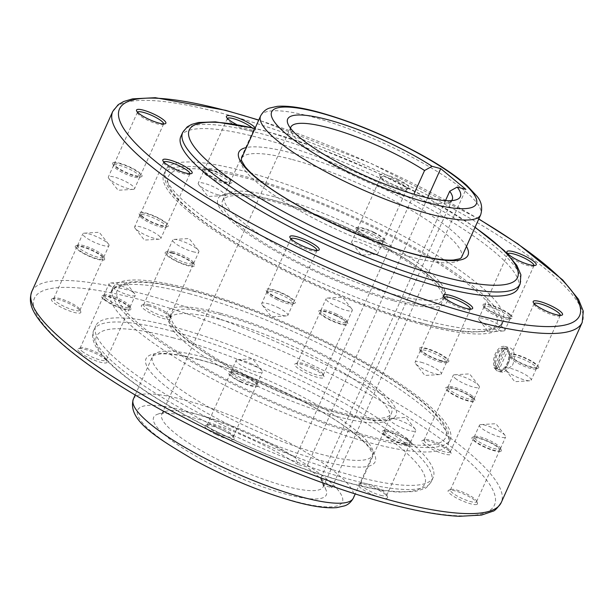 <?xml version="1.0" encoding="UTF-8"?>
<svg xmlns="http://www.w3.org/2000/svg" width="614" height="614" viewBox="0 0 614 614"><rect width="100%" height="100%" fill="white"/><g stroke="black" fill="none" stroke-linecap="round" stroke-linejoin="round"><path stroke-width="0.46" stroke-dasharray="3.07 2.3" d="M512.498 365.307C515.346 358.054 515.046 352.528 511.623 348.714L509.766 347.747L503.91 349.473L499.312 356.481L498.338 365.361L501.308 371.654L503.135 372.614L512.498 365.307M480.678 321.513A14.345 3.032 -155.8 0 1 479.204 320.063A14.345 3.032 -155.8 0 1 478.713 318.605A14.345 3.032 -155.8 0 1 488.752 319.963A14.345 3.032 -155.8 0 1 502.912 327.446A14.345 3.032 -155.8 0 1 504.877 330.363A14.345 3.032 -155.8 0 1 503.465 330.969A14.345 3.032 -155.8 0 1 492.344 328.022A14.345 3.032 -155.8 0 1 480.678 321.513M508.169 315.749A14.345 3.032 -155.8 0 1 510.134 318.666A14.345 3.032 -155.8 0 1 509.559 319.119A14.345 3.032 -155.8 0 1 498.691 316.763A14.345 3.032 -155.8 0 1 485.935 309.817A14.345 3.032 -155.8 0 1 484.016 307.645A14.345 3.032 -155.8 0 1 483.97 306.908A14.345 3.032 -155.8 0 1 494.009 308.266A14.345 3.032 -155.8 0 1 508.169 315.749M510.219 314.56A16.087 3.4 -155.8 0 1 511.777 318.336A16.087 3.4 -155.8 0 1 499.589 315.696A16.087 3.4 -155.8 0 1 485.283 307.906A16.087 3.4 -155.8 0 1 483.126 305.465A16.087 3.4 -155.8 0 1 492.796 305.626A16.087 3.4 -155.8 0 1 510.219 314.56M534.003 265.517A14.345 3.032 -155.8 0 1 533.957 265.67A14.345 3.032 -155.8 0 1 533.374 266.123A14.345 3.032 -155.8 0 1 522.506 263.767A14.345 3.032 -155.8 0 1 509.758 256.821A14.345 3.032 -155.8 0 1 507.832 254.649A14.345 3.032 -155.8 0 1 507.786 253.912A14.345 3.032 -155.8 0 1 507.87 253.774M508.868 314.199A14.345 3.032 -155.8 0 1 510.833 317.108A14.345 3.032 -155.8 0 1 500.794 315.749A14.345 3.032 -155.8 0 1 486.633 308.266A14.345 3.032 -155.8 0 1 484.669 305.35A14.345 3.032 -155.8 0 1 494.707 306.716A14.345 3.032 -155.8 0 1 508.868 314.199M505.268 368.116A14.345 3.032 -155.8 0 1 520.165 371.923A14.345 3.032 -155.8 0 1 531.171 380.181A14.345 3.032 -155.8 0 1 530.903 380.488A14.345 3.032 -155.8 0 1 529.752 380.787A14.345 3.032 -155.8 0 1 516.842 377.073A14.345 3.032 -155.8 0 1 505.491 369.889A14.345 3.032 -155.8 0 1 505.007 368.423A14.345 3.032 -155.8 0 1 505.268 368.116M536.16 368.791A14.345 3.032 -155.8 0 1 535.845 368.945A14.345 3.032 -155.8 0 1 522.1 365.376A14.345 3.032 -155.8 0 1 510.303 357.463A14.345 3.032 -155.8 0 1 510.257 356.726A14.345 3.032 -155.8 0 1 510.526 356.419A14.345 3.032 -155.8 0 1 525.423 360.226A14.345 3.032 -155.8 0 1 536.429 368.484A14.345 3.032 -155.8 0 1 536.16 368.791M538.409 367.993A16.087 3.4 -155.8 0 1 538.064 368.162A16.087 3.4 -155.8 0 1 522.644 364.156A16.087 3.4 -155.8 0 1 509.413 355.291A16.087 3.4 -155.8 0 1 509.666 354.117A16.087 3.4 -155.8 0 1 527.296 358.822A16.087 3.4 -155.8 0 1 538.409 367.993M560.29 315.343A14.345 3.032 -155.8 0 1 560.244 315.489A14.345 3.032 -155.8 0 1 559.976 315.796A14.345 3.032 -155.8 0 1 559.661 315.949A14.345 3.032 -155.8 0 1 545.915 312.38A14.345 3.032 -155.8 0 1 534.119 304.467A14.345 3.032 -155.8 0 1 534.08 303.73A14.345 3.032 -155.8 0 1 534.157 303.6M536.859 367.241A14.345 3.032 -155.8 0 1 521.961 363.434A14.345 3.032 -155.8 0 1 510.955 355.176A14.345 3.032 -155.8 0 1 511.224 354.869A14.345 3.032 -155.8 0 1 526.121 358.668A14.345 3.032 -155.8 0 1 537.12 366.934A14.345 3.032 -155.8 0 1 536.859 367.241M421.189 362.275A14.345 3.032 -155.8 0 1 435.08 368.17A14.345 3.032 -155.8 0 1 441.282 373.941A14.345 3.032 -155.8 0 1 439.862 374.548A14.345 3.032 -155.8 0 1 435.203 373.842A14.345 3.032 -155.8 0 1 415.601 363.642A14.345 3.032 -155.8 0 1 415.118 362.183A14.345 3.032 -155.8 0 1 421.189 362.275M440.461 362.145A14.345 3.032 -155.8 0 1 420.413 351.223A14.345 3.032 -155.8 0 1 420.375 350.487A14.345 3.032 -155.8 0 1 426.446 350.579A14.345 3.032 -155.8 0 1 440.338 356.473A14.345 3.032 -155.8 0 1 446.539 362.245A14.345 3.032 -155.8 0 1 445.956 362.697A14.345 3.032 -155.8 0 1 440.461 362.145M442.011 361.293A16.087 3.4 -155.8 0 1 419.531 349.044A16.087 3.4 -155.8 0 1 426.293 348.33A16.087 3.4 -155.8 0 1 443.193 355.729A16.087 3.4 -155.8 0 1 448.174 361.915A16.087 3.4 -155.8 0 1 442.011 361.293M470.401 309.095A14.345 3.032 -155.8 0 1 470.355 309.249A14.345 3.032 -155.8 0 1 469.771 309.702A14.345 3.032 -155.8 0 1 464.276 309.149A14.345 3.032 -155.8 0 1 444.229 298.227A14.345 3.032 -155.8 0 1 444.191 297.491A14.345 3.032 -155.8 0 1 444.267 297.353M441.159 360.595A14.345 3.032 -155.8 0 1 427.267 354.7A14.345 3.032 -155.8 0 1 421.066 348.929A14.345 3.032 -155.8 0 1 427.144 349.028A14.345 3.032 -155.8 0 1 441.036 354.923A14.345 3.032 -155.8 0 1 447.238 360.687A14.345 3.032 -155.8 0 1 441.159 360.595M277.697 307.414A14.345 3.032 -155.8 0 1 287.866 315.289A14.345 3.032 -155.8 0 1 286.454 315.895A14.345 3.032 -155.8 0 1 271.879 311.398A14.345 3.032 -155.8 0 1 262.193 304.989A14.345 3.032 -155.8 0 1 261.702 303.523A14.345 3.032 -155.8 0 1 277.697 307.414M277.137 299.701A14.345 3.032 -155.8 0 1 267.006 292.571A14.345 3.032 -155.8 0 1 266.96 291.827A14.345 3.032 -155.8 0 1 282.947 295.718A14.345 3.032 -155.8 0 1 293.124 303.592A14.345 3.032 -155.8 0 1 292.548 304.045A14.345 3.032 -155.8 0 1 277.137 299.701M277.482 298.389A16.087 3.4 -155.8 0 1 266.115 290.391A16.087 3.4 -155.8 0 1 283.998 293.922A16.087 3.4 -155.8 0 1 294.766 303.262A16.087 3.4 -155.8 0 1 277.482 298.389M316.993 250.443A14.345 3.032 -155.8 0 1 316.947 250.596A14.345 3.032 -155.8 0 1 316.363 251.049A14.345 3.032 -155.8 0 1 300.952 246.705A14.345 3.032 -155.8 0 1 290.821 239.575A14.345 3.032 -155.8 0 1 290.775 238.831A14.345 3.032 -155.8 0 1 290.859 238.7M277.835 298.151A14.345 3.032 -155.8 0 1 267.658 290.276A14.345 3.032 -155.8 0 1 283.645 294.167A14.345 3.032 -155.8 0 1 293.822 302.034A14.345 3.032 -155.8 0 1 277.835 298.151M158.834 235.669A14.345 3.032 -155.8 0 1 160.807 238.585A14.345 3.032 -155.8 0 1 159.387 239.191A14.345 3.032 -155.8 0 1 148.273 236.244A14.345 3.032 -155.8 0 1 136.607 229.736A14.345 3.032 -155.8 0 1 135.126 228.285A14.345 3.032 -155.8 0 1 134.635 226.819A14.345 3.032 -155.8 0 1 144.674 228.185A14.345 3.032 -155.8 0 1 158.834 235.669M141.857 218.039A14.345 3.032 -155.8 0 1 139.938 215.867A14.345 3.032 -155.8 0 1 139.892 215.123A14.345 3.032 -155.8 0 1 149.931 216.489A14.345 3.032 -155.8 0 1 164.091 223.972A14.345 3.032 -155.8 0 1 166.056 226.888A14.345 3.032 -155.8 0 1 165.481 227.341A14.345 3.032 -155.8 0 1 154.613 224.985A14.345 3.032 -155.8 0 1 141.857 218.039M141.212 216.128A16.087 3.4 -155.8 0 1 139.048 213.687A16.087 3.4 -155.8 0 1 148.718 213.849A16.087 3.4 -155.8 0 1 166.141 222.782A16.087 3.4 -155.8 0 1 167.699 226.558A16.087 3.4 -155.8 0 1 155.511 223.918A16.087 3.4 -155.8 0 1 141.212 216.128M189.926 173.739A14.345 3.032 -155.8 0 1 189.88 173.892A14.345 3.032 -155.8 0 1 189.296 174.345A14.345 3.032 -155.8 0 1 178.428 171.989A14.345 3.032 -155.8 0 1 165.68 165.043A14.345 3.032 -155.8 0 1 163.754 162.871A14.345 3.032 -155.8 0 1 163.715 162.127A14.345 3.032 -155.8 0 1 163.792 161.996M142.555 216.489A14.345 3.032 -155.8 0 1 140.591 213.572A14.345 3.032 -155.8 0 1 150.63 214.938A14.345 3.032 -155.8 0 1 164.79 222.422A14.345 3.032 -155.8 0 1 166.755 225.33A14.345 3.032 -155.8 0 1 156.723 223.972A14.345 3.032 -155.8 0 1 142.555 216.489M134.251 189.066A14.345 3.032 -155.8 0 1 133.092 189.365A14.345 3.032 -155.8 0 1 120.19 185.643A14.345 3.032 -155.8 0 1 108.839 178.467A14.345 3.032 -155.8 0 1 108.348 177.001A14.345 3.032 -155.8 0 1 108.617 176.694A14.345 3.032 -155.8 0 1 123.514 180.493A14.345 3.032 -155.8 0 1 134.512 188.759A14.345 3.032 -155.8 0 1 134.251 189.066M113.874 164.997A14.345 3.032 -155.8 0 1 128.771 168.796A14.345 3.032 -155.8 0 1 139.769 177.062A14.345 3.032 -155.8 0 1 139.508 177.369A14.345 3.032 -155.8 0 1 139.194 177.523A14.345 3.032 -155.8 0 1 125.448 173.946A14.345 3.032 -155.8 0 1 113.644 166.041A14.345 3.032 -155.8 0 1 113.605 165.304A14.345 3.032 -155.8 0 1 113.874 164.997M113.014 162.695A16.087 3.4 -155.8 0 1 130.644 167.399A16.087 3.4 -155.8 0 1 141.757 176.563A16.087 3.4 -155.8 0 1 141.404 176.74A16.087 3.4 -155.8 0 1 125.993 172.734A16.087 3.4 -155.8 0 1 112.761 163.861A16.087 3.4 -155.8 0 1 113.014 162.695M163.631 123.921A14.345 3.032 -155.8 0 1 163.585 124.066A14.345 3.032 -155.8 0 1 163.324 124.373A14.345 3.032 -155.8 0 1 163.009 124.527A14.345 3.032 -155.8 0 1 149.263 120.95A14.345 3.032 -155.8 0 1 137.467 113.045A14.345 3.032 -155.8 0 1 137.421 112.308A14.345 3.032 -155.8 0 1 137.505 112.17M114.572 163.447A14.345 3.032 -155.8 0 1 129.462 167.246A14.345 3.032 -155.8 0 1 140.468 175.512A14.345 3.032 -155.8 0 1 140.199 175.819A14.345 3.032 -155.8 0 1 125.31 172.012A14.345 3.032 -155.8 0 1 114.304 163.754A14.345 3.032 -155.8 0 1 114.572 163.447M218.331 194.907A14.345 3.032 -155.8 0 1 198.729 184.707A14.345 3.032 -155.8 0 1 198.238 183.241A14.345 3.032 -155.8 0 1 204.316 183.34A14.345 3.032 -155.8 0 1 218.208 189.235A14.345 3.032 -155.8 0 1 224.402 195.006A14.345 3.032 -155.8 0 1 222.982 195.613A14.345 3.032 -155.8 0 1 218.331 194.907M209.574 171.644A14.345 3.032 -155.8 0 1 223.465 177.538A14.345 3.032 -155.8 0 1 229.659 183.31A14.345 3.032 -155.8 0 1 229.083 183.763A14.345 3.032 -155.8 0 1 223.588 183.21A14.345 3.032 -155.8 0 1 203.533 172.288A14.345 3.032 -155.8 0 1 203.495 171.544A14.345 3.032 -155.8 0 1 209.574 171.644M209.42 169.395A16.087 3.4 -155.8 0 1 226.32 176.794A16.087 3.4 -155.8 0 1 231.294 182.98A16.087 3.4 -155.8 0 1 225.131 182.358A16.087 3.4 -155.8 0 1 202.651 170.109A16.087 3.4 -155.8 0 1 209.42 169.395M251.725 127.574A14.345 3.032 -155.8 0 1 253.475 130.314A14.345 3.032 -155.8 0 1 252.899 130.767A14.345 3.032 -155.8 0 1 247.404 130.214A14.345 3.032 -155.8 0 1 227.357 119.293A14.345 3.032 -155.8 0 1 227.31 118.548A14.345 3.032 -155.8 0 1 227.395 118.418M210.264 170.093A14.345 3.032 -155.8 0 1 224.164 175.988A14.345 3.032 -155.8 0 1 230.357 181.752A14.345 3.032 -155.8 0 1 224.279 181.66A14.345 3.032 -155.8 0 1 210.387 175.765A14.345 3.032 -155.8 0 1 204.193 169.994A14.345 3.032 -155.8 0 1 210.264 170.093M255.247 127.865A16.087 3.4 -155.8 0 1 255.117 129.984A16.087 3.4 -155.8 0 1 248.954 129.362A16.087 3.4 -155.8 0 1 236.49 124.442M361.823 249.768A14.345 3.032 -155.8 0 1 352.137 243.359A14.345 3.032 -155.8 0 1 351.645 241.901A14.345 3.032 -155.8 0 1 367.64 245.784A14.345 3.032 -155.8 0 1 377.817 253.659A14.345 3.032 -155.8 0 1 376.397 254.265A14.345 3.032 -155.8 0 1 361.823 249.768M372.898 234.087A14.345 3.032 -155.8 0 1 383.067 241.962A14.345 3.032 -155.8 0 1 382.491 242.415A14.345 3.032 -155.8 0 1 367.08 238.071A14.345 3.032 -155.8 0 1 356.949 230.941A14.345 3.032 -155.8 0 1 356.903 230.204A14.345 3.032 -155.8 0 1 372.898 234.087M373.941 232.292A16.087 3.4 -155.8 0 1 384.709 241.632A16.087 3.4 -155.8 0 1 367.425 236.758A16.087 3.4 -155.8 0 1 356.059 228.761A16.087 3.4 -155.8 0 1 373.941 232.292M396.713 181.092A14.345 3.032 -155.8 0 1 406.89 188.966A14.345 3.032 -155.8 0 1 406.307 189.419A14.345 3.032 -155.8 0 1 390.895 185.075A14.345 3.032 -155.8 0 1 380.764 177.945A14.345 3.032 -155.8 0 1 380.726 177.208A14.345 3.032 -155.8 0 1 396.713 181.092M373.588 232.537A14.345 3.032 -155.8 0 1 383.765 240.404A14.345 3.032 -155.8 0 1 367.778 236.52A14.345 3.032 -155.8 0 1 357.601 228.646A14.345 3.032 -155.8 0 1 373.588 232.537M397.765 179.296A16.087 3.4 -155.8 0 1 408.525 188.636A16.087 3.4 -155.8 0 1 391.241 183.763A16.087 3.4 -155.8 0 1 379.882 175.765A16.087 3.4 -155.8 0 1 397.765 179.296M455.166 378.293A14.345 3.032 24.2 0 0 469.326 385.776A14.345 3.032 24.2 0 0 479.365 387.142A14.345 3.032 24.2 0 0 478.874 385.676A14.345 3.032 24.2 0 0 477.393 384.226A14.345 3.032 24.2 0 0 465.727 377.717A14.345 3.032 24.2 0 0 454.613 374.778A14.345 3.032 24.2 0 0 453.193 375.384A14.345 3.032 24.2 0 0 455.166 378.293M472.143 395.923A14.345 3.032 24.2 0 0 459.387 388.977A14.345 3.032 24.2 0 0 448.519 386.62A14.345 3.032 24.2 0 0 447.944 387.081A14.345 3.032 24.2 0 0 449.909 389.99A14.345 3.032 24.2 0 0 464.069 397.473A14.345 3.032 24.2 0 0 474.108 398.839A14.345 3.032 24.2 0 0 474.062 398.102A14.345 3.032 24.2 0 0 472.143 395.923M472.788 397.834A16.087 3.4 24.2 0 0 458.489 390.043A16.087 3.4 24.2 0 0 446.301 387.403A16.087 3.4 24.2 0 0 447.859 391.187A16.087 3.4 24.2 0 0 465.282 400.113A16.087 3.4 24.2 0 0 474.952 400.274A16.087 3.4 24.2 0 0 472.788 397.834M448.32 448.918A14.345 3.032 24.2 0 0 435.572 441.973A14.345 3.032 24.2 0 0 424.704 439.616A14.345 3.032 24.2 0 0 424.12 440.077A14.345 3.032 24.2 0 0 426.085 442.986A14.345 3.032 24.2 0 0 440.253 450.469A14.345 3.032 24.2 0 0 450.285 451.835A14.345 3.032 24.2 0 0 450.246 451.098A14.345 3.032 24.2 0 0 448.32 448.918M471.445 397.473A14.345 3.032 24.2 0 0 457.276 389.997A14.345 3.032 24.2 0 0 447.245 388.631A14.345 3.032 24.2 0 0 449.21 391.548A14.345 3.032 24.2 0 0 463.37 399.023A14.345 3.032 24.2 0 0 473.409 400.389A14.345 3.032 24.2 0 0 471.445 397.473M448.972 450.829A16.087 3.4 24.2 0 0 434.674 443.039A16.087 3.4 24.2 0 0 422.486 440.399A16.087 3.4 24.2 0 0 424.044 444.183A16.087 3.4 24.2 0 0 441.458 453.109A16.087 3.4 24.2 0 0 451.129 453.27A16.087 3.4 24.2 0 0 448.972 450.829M479.749 424.903A14.345 3.032 24.2 0 0 479.488 425.203A14.345 3.032 24.2 0 0 490.486 433.469A14.345 3.032 24.2 0 0 505.383 437.268A14.345 3.032 24.2 0 0 505.652 436.961A14.345 3.032 24.2 0 0 505.161 435.503A14.345 3.032 24.2 0 0 493.809 428.319A14.345 3.032 24.2 0 0 480.908 424.596A14.345 3.032 24.2 0 0 479.749 424.903M500.126 448.964A14.345 3.032 24.2 0 0 500.395 448.657A14.345 3.032 24.2 0 0 500.349 447.921A14.345 3.032 24.2 0 0 488.552 440.015A14.345 3.032 24.2 0 0 474.806 436.439A14.345 3.032 24.2 0 0 474.492 436.6A14.345 3.032 24.2 0 0 474.231 436.899A14.345 3.032 24.2 0 0 485.229 445.165A14.345 3.032 24.2 0 0 500.126 448.964M500.986 451.267A16.087 3.4 24.2 0 0 501.239 450.1A16.087 3.4 24.2 0 0 488.007 441.228A16.087 3.4 24.2 0 0 472.596 437.222A16.087 3.4 24.2 0 0 472.243 437.398A16.087 3.4 24.2 0 0 483.356 446.57A16.087 3.4 24.2 0 0 500.986 451.267M476.31 501.96A14.345 3.032 24.2 0 0 476.579 501.653A14.345 3.032 24.2 0 0 476.533 500.917A14.345 3.032 24.2 0 0 464.737 493.011A14.345 3.032 24.2 0 0 450.991 489.435A14.345 3.032 24.2 0 0 450.676 489.588A14.345 3.032 24.2 0 0 450.415 489.895A14.345 3.032 24.2 0 0 461.413 498.161A14.345 3.032 24.2 0 0 476.31 501.96M499.428 450.515A14.345 3.032 24.2 0 0 499.696 450.216A14.345 3.032 24.2 0 0 488.69 441.95A14.345 3.032 24.2 0 0 473.801 438.15A14.345 3.032 24.2 0 0 473.532 438.457A14.345 3.032 24.2 0 0 484.538 446.716A14.345 3.032 24.2 0 0 499.428 450.515M477.17 504.263A16.087 3.4 24.2 0 0 477.423 503.096A16.087 3.4 24.2 0 0 464.192 494.224A16.087 3.4 24.2 0 0 448.773 490.218A16.087 3.4 24.2 0 0 448.427 490.394A16.087 3.4 24.2 0 0 459.541 499.566A16.087 3.4 24.2 0 0 477.17 504.263M395.669 419.063A14.345 3.032 24.2 0 0 391.018 418.357A14.345 3.032 24.2 0 0 389.598 418.963A14.345 3.032 24.2 0 0 395.792 424.727A14.345 3.032 24.2 0 0 409.684 430.621A14.345 3.032 24.2 0 0 415.762 430.721A14.345 3.032 24.2 0 0 415.271 429.255A14.345 3.032 24.2 0 0 395.669 419.063M404.426 442.318A14.345 3.032 24.2 0 0 410.505 442.418A14.345 3.032 24.2 0 0 410.467 441.681A14.345 3.032 24.2 0 0 390.412 430.759A14.345 3.032 24.2 0 0 384.917 430.199A14.345 3.032 24.2 0 0 384.341 430.66A14.345 3.032 24.2 0 0 390.535 436.424A14.345 3.032 24.2 0 0 404.426 442.318M404.58 444.574A16.087 3.4 24.2 0 0 411.349 443.853A16.087 3.4 24.2 0 0 388.869 431.604A16.087 3.4 24.2 0 0 382.706 430.982A16.087 3.4 24.2 0 0 387.68 437.176A16.087 3.4 24.2 0 0 404.58 444.574M380.611 495.314A14.345 3.032 24.2 0 0 386.69 495.414A14.345 3.032 24.2 0 0 386.643 494.677A14.345 3.032 24.2 0 0 366.596 483.755A14.345 3.032 24.2 0 0 361.101 483.195A14.345 3.032 24.2 0 0 360.525 483.655A14.345 3.032 24.2 0 0 366.719 489.419A14.345 3.032 24.2 0 0 380.611 495.314M403.736 443.868A14.345 3.032 24.2 0 0 409.807 443.968A14.345 3.032 24.2 0 0 403.613 438.204A14.345 3.032 24.2 0 0 389.721 432.31A14.345 3.032 24.2 0 0 383.643 432.21A14.345 3.032 24.2 0 0 389.836 437.982A14.345 3.032 24.2 0 0 403.736 443.868M380.764 497.57A16.087 3.4 24.2 0 0 387.534 496.849A16.087 3.4 24.2 0 0 365.046 484.599A16.087 3.4 24.2 0 0 358.883 483.978A16.087 3.4 24.2 0 0 363.864 490.172A16.087 3.4 24.2 0 0 380.764 497.57M252.177 364.194A14.345 3.032 24.2 0 0 237.603 359.697A14.345 3.032 24.2 0 0 236.183 360.311A14.345 3.032 24.2 0 0 246.36 368.177A14.345 3.032 24.2 0 0 262.355 372.069A14.345 3.032 24.2 0 0 261.863 370.603A14.345 3.032 24.2 0 0 252.177 364.194M241.102 379.874A14.345 3.032 24.2 0 0 257.097 383.765A14.345 3.032 24.2 0 0 257.051 383.029A14.345 3.032 24.2 0 0 246.92 375.891A14.345 3.032 24.2 0 0 231.509 371.547A14.345 3.032 24.2 0 0 230.933 372.007A14.345 3.032 24.2 0 0 241.102 379.874M240.059 381.67A16.087 3.4 24.2 0 0 257.941 385.201A16.087 3.4 24.2 0 0 246.575 377.203A16.087 3.4 24.2 0 0 229.291 372.33A16.087 3.4 24.2 0 0 240.059 381.67M217.287 432.87A14.345 3.032 24.2 0 0 233.274 436.761A14.345 3.032 24.2 0 0 233.236 436.024A14.345 3.032 24.2 0 0 223.105 428.887A14.345 3.032 24.2 0 0 207.693 424.543A14.345 3.032 24.2 0 0 207.11 425.003A14.345 3.032 24.2 0 0 217.287 432.87M240.412 381.424A14.345 3.032 24.2 0 0 256.399 385.316A14.345 3.032 24.2 0 0 246.222 377.441A14.345 3.032 24.2 0 0 230.235 373.558A14.345 3.032 24.2 0 0 240.412 381.424M216.235 434.666A16.087 3.4 24.2 0 0 234.118 438.196A16.087 3.4 24.2 0 0 222.759 430.199A16.087 3.4 24.2 0 0 205.475 425.325A16.087 3.4 24.2 0 0 216.235 434.666M133.322 292.448A14.345 3.032 24.2 0 0 121.656 285.94A14.345 3.032 24.2 0 0 110.535 282.993A14.345 3.032 24.2 0 0 109.123 283.607A14.345 3.032 24.2 0 0 111.088 286.515A14.345 3.032 24.2 0 0 125.248 293.999A14.345 3.032 24.2 0 0 135.287 295.365A14.345 3.032 24.2 0 0 134.796 293.899A14.345 3.032 24.2 0 0 133.322 292.448M105.831 298.212A14.345 3.032 24.2 0 0 119.991 305.695A14.345 3.032 24.2 0 0 130.03 307.061A14.345 3.032 24.2 0 0 129.984 306.325A14.345 3.032 24.2 0 0 128.065 304.145A14.345 3.032 24.2 0 0 115.309 297.199A14.345 3.032 24.2 0 0 104.441 294.843A14.345 3.032 24.2 0 0 103.866 295.303A14.345 3.032 24.2 0 0 105.831 298.212M103.781 299.409A16.087 3.4 24.2 0 0 121.204 308.335A16.087 3.4 24.2 0 0 130.874 308.497A16.087 3.4 24.2 0 0 128.717 306.056A16.087 3.4 24.2 0 0 114.411 298.266A16.087 3.4 24.2 0 0 102.223 295.626A16.087 3.4 24.2 0 0 103.781 299.409M82.015 351.208A14.345 3.032 24.2 0 0 96.175 358.691A14.345 3.032 24.2 0 0 106.214 360.057A14.345 3.032 24.2 0 0 106.168 359.32A14.345 3.032 24.2 0 0 104.242 357.141A14.345 3.032 24.2 0 0 91.494 350.195A14.345 3.032 24.2 0 0 80.626 347.839A14.345 3.032 24.2 0 0 80.043 348.299A14.345 3.032 24.2 0 0 82.015 351.208M105.132 299.77A14.345 3.032 24.2 0 0 119.293 307.246A14.345 3.032 24.2 0 0 129.331 308.612A14.345 3.032 24.2 0 0 127.367 305.695A14.345 3.032 24.2 0 0 113.206 298.22A14.345 3.032 24.2 0 0 103.167 296.854A14.345 3.032 24.2 0 0 105.132 299.77M79.966 352.405A16.087 3.4 24.2 0 0 97.388 361.331A16.087 3.4 24.2 0 0 107.059 361.493A16.087 3.4 24.2 0 0 104.894 359.052A16.087 3.4 24.2 0 0 90.596 351.262A16.087 3.4 24.2 0 0 78.408 348.622A16.087 3.4 24.2 0 0 79.966 352.405M108.732 245.846A14.345 3.032 24.2 0 0 108.993 245.539A14.345 3.032 24.2 0 0 108.509 244.073A14.345 3.032 24.2 0 0 97.158 236.897A14.345 3.032 24.2 0 0 84.248 233.174A14.345 3.032 24.2 0 0 83.097 233.473A14.345 3.032 24.2 0 0 82.829 233.781A14.345 3.032 24.2 0 0 93.835 242.046A14.345 3.032 24.2 0 0 108.732 245.846M77.84 245.17A14.345 3.032 24.2 0 0 77.571 245.477A14.345 3.032 24.2 0 0 88.577 253.743A14.345 3.032 24.2 0 0 103.474 257.542A14.345 3.032 24.2 0 0 103.743 257.235A14.345 3.032 24.2 0 0 103.697 256.498A14.345 3.032 24.2 0 0 91.9 248.593A14.345 3.032 24.2 0 0 78.155 245.017A14.345 3.032 24.2 0 0 77.84 245.17M75.591 245.976A16.087 3.4 24.2 0 0 86.697 255.14A16.087 3.4 24.2 0 0 104.334 259.845A16.087 3.4 24.2 0 0 104.587 258.678A16.087 3.4 24.2 0 0 91.356 249.806A16.087 3.4 24.2 0 0 75.936 245.8A16.087 3.4 24.2 0 0 75.591 245.976M54.024 298.166A14.345 3.032 24.2 0 0 53.756 298.473A14.345 3.032 24.2 0 0 64.762 306.739A14.345 3.032 24.2 0 0 79.659 310.538A14.345 3.032 24.2 0 0 79.92 310.231A14.345 3.032 24.2 0 0 79.881 309.494A14.345 3.032 24.2 0 0 68.085 301.589A14.345 3.032 24.2 0 0 54.339 298.013A14.345 3.032 24.2 0 0 54.024 298.166M77.141 246.728A14.345 3.032 24.2 0 0 76.88 247.028A14.345 3.032 24.2 0 0 87.879 255.294A14.345 3.032 24.2 0 0 102.776 259.093A14.345 3.032 24.2 0 0 103.045 258.786A14.345 3.032 24.2 0 0 92.039 250.527A14.345 3.032 24.2 0 0 77.141 246.728M51.768 298.972A16.087 3.4 24.2 0 0 62.881 308.136A16.087 3.4 24.2 0 0 80.511 312.841A16.087 3.4 24.2 0 0 80.764 311.674A16.087 3.4 24.2 0 0 67.532 302.802A16.087 3.4 24.2 0 0 52.121 298.795A16.087 3.4 24.2 0 0 51.768 298.972M192.811 251.686A14.345 3.032 24.2 0 0 198.882 251.786A14.345 3.032 24.2 0 0 198.399 250.32A14.345 3.032 24.2 0 0 178.797 240.12A14.345 3.032 24.2 0 0 174.138 239.414A14.345 3.032 24.2 0 0 172.718 240.028A14.345 3.032 24.2 0 0 178.92 245.792A14.345 3.032 24.2 0 0 192.811 251.686M173.539 251.817A14.345 3.032 24.2 0 0 168.044 251.264A14.345 3.032 24.2 0 0 167.461 251.725A14.345 3.032 24.2 0 0 173.662 257.489A14.345 3.032 24.2 0 0 187.554 263.383A14.345 3.032 24.2 0 0 193.625 263.483A14.345 3.032 24.2 0 0 193.587 262.746A14.345 3.032 24.2 0 0 173.539 251.817M171.989 252.669A16.087 3.4 24.2 0 0 165.826 252.047A16.087 3.4 24.2 0 0 170.807 258.233A16.087 3.4 24.2 0 0 187.707 265.639A16.087 3.4 24.2 0 0 194.469 264.918A16.087 3.4 24.2 0 0 171.989 252.669M149.724 304.813A14.345 3.032 24.2 0 0 144.229 304.26A14.345 3.032 24.2 0 0 143.645 304.721A14.345 3.032 24.2 0 0 149.839 310.484A14.345 3.032 24.2 0 0 163.738 316.379A14.345 3.032 24.2 0 0 169.809 316.479A14.345 3.032 24.2 0 0 169.771 315.742A14.345 3.032 24.2 0 0 149.724 304.813M172.841 253.375A14.345 3.032 24.2 0 0 166.762 253.275A14.345 3.032 24.2 0 0 172.964 259.039A14.345 3.032 24.2 0 0 186.856 264.933A14.345 3.032 24.2 0 0 192.926 265.033A14.345 3.032 24.2 0 0 186.733 259.262A14.345 3.032 24.2 0 0 172.841 253.375M148.174 305.665A16.087 3.4 24.2 0 0 142.011 305.043A16.087 3.4 24.2 0 0 146.992 311.229A16.087 3.4 24.2 0 0 163.892 318.635A16.087 3.4 24.2 0 0 170.654 317.914A16.087 3.4 24.2 0 0 148.174 305.665M336.303 306.547A14.345 3.032 24.2 0 0 352.298 310.438A14.345 3.032 24.2 0 0 351.807 308.972A14.345 3.032 24.2 0 0 342.121 302.564A14.345 3.032 24.2 0 0 327.546 298.066A14.345 3.032 24.2 0 0 326.134 298.68A14.345 3.032 24.2 0 0 336.303 306.547M336.863 314.261A14.345 3.032 24.2 0 0 321.452 309.916A14.345 3.032 24.2 0 0 320.876 310.377A14.345 3.032 24.2 0 0 331.053 318.244A14.345 3.032 24.2 0 0 347.04 322.135A14.345 3.032 24.2 0 0 346.994 321.398A14.345 3.032 24.2 0 0 336.863 314.261M336.518 315.573A16.087 3.4 24.2 0 0 319.234 310.699A16.087 3.4 24.2 0 0 330.002 320.04A16.087 3.4 24.2 0 0 347.885 323.57A16.087 3.4 24.2 0 0 336.518 315.573M313.048 367.256A14.345 3.032 24.2 0 0 297.637 362.912A14.345 3.032 24.2 0 0 297.053 363.373A14.345 3.032 24.2 0 0 307.23 371.24A14.345 3.032 24.2 0 0 323.217 375.131A14.345 3.032 24.2 0 0 323.179 374.394A14.345 3.032 24.2 0 0 313.048 367.256M336.165 315.819A14.345 3.032 24.2 0 0 320.178 311.927A14.345 3.032 24.2 0 0 330.355 319.794A14.345 3.032 24.2 0 0 346.342 323.685A14.345 3.032 24.2 0 0 336.165 315.819M312.703 368.569A16.087 3.4 24.2 0 0 295.418 363.695A16.087 3.4 24.2 0 0 306.179 373.036A16.087 3.4 24.2 0 0 324.069 376.566A16.087 3.4 24.2 0 0 312.703 368.569M203.671 357.141A120.628 25.504 -155.8 0 1 320.516 406.706A120.628 25.504 -155.8 0 1 372.629 455.22A120.628 25.504 -155.8 0 1 321.536 454.391A120.628 25.504 -155.8 0 1 169.103 380.826A120.628 25.504 -155.8 0 1 152.579 356.32A120.628 25.504 -155.8 0 1 203.671 357.141M407.834 439.854A184.96 39.104 24.2 0 0 225.2 343.387A184.96 39.104 24.2 0 0 95.761 325.796A184.96 39.104 24.2 0 0 121.104 363.373A184.96 39.104 24.2 0 0 303.738 459.848A184.96 39.104 24.2 0 0 433.177 477.439A184.96 39.104 24.2 0 0 407.834 439.854M292.464 159.571A120.628 25.504 -155.8 0 1 409.315 209.128A120.628 25.504 -155.8 0 1 461.421 257.642A120.628 25.504 -155.8 0 1 410.329 256.821A120.628 25.504 -155.8 0 1 257.895 183.256A120.628 25.504 -155.8 0 1 241.371 158.75A120.628 25.504 -155.8 0 1 292.464 159.571M180.823 136.523A184.96 39.104 -155.8 0 1 310.262 154.122A184.96 39.104 -155.8 0 1 492.896 250.589A184.96 39.104 -155.8 0 1 518.239 288.166M445.488 200.64L320.638 478.452A88.462 18.704 -155.8 0 1 322.895 482.297A88.462 18.704 -155.8 0 1 323.148 486.848A88.462 18.704 -155.8 0 1 261.242 478.429A88.462 18.704 -155.8 0 1 173.9 432.294A88.462 18.704 -155.8 0 1 161.774 414.32A88.462 18.704 -155.8 0 1 165.343 411.487A88.462 18.704 -155.8 0 1 295.488 457.706L413.905 194.224M451.589 200.632A88.462 18.704 -155.8 0 1 448.657 202.474A88.462 18.704 -155.8 0 1 381.624 187.93A88.462 18.704 -155.8 0 1 302.971 145.088A88.462 18.704 -155.8 0 1 291.105 131.665A88.462 18.704 -155.8 0 1 290.529 128.249M298.013 464.56A94.656 20.009 24.2 0 0 157.468 414.273A94.656 20.009 24.2 0 0 166.617 436.531A94.656 20.009 24.2 0 0 269.139 489.082A94.656 20.009 24.2 0 0 326.049 490.033A94.656 20.009 24.2 0 0 323.156 485.306L331.844 487.623L306.693 466.878L298.013 464.56L295.488 457.706M320.638 478.452L323.156 485.306M496.48 370.372A12.863 7.683 104.9 0 1 494.715 355.283A12.863 7.683 104.9 0 1 504.954 346.465A12.863 7.683 104.9 0 1 506.788 347.424A12.863 7.683 104.9 0 1 508.553 362.513A12.863 7.683 104.9 0 1 498.315 371.332A12.863 7.683 104.9 0 1 496.48 370.372M493.971 367.571A11.29 6.739 -75.1 0 0 494.707 368.323A11.29 6.739 -75.1 0 0 495.544 368.868L497.939 369.513A11.29 6.739 104.9 0 1 497.11 368.96A11.29 6.739 104.9 0 1 496.373 368.216L493.971 367.571L502.927 347.647L505.322 348.284A11.29 6.739 104.9 0 1 506.159 348.829A11.29 6.739 104.9 0 1 506.895 349.581L504.501 348.944A11.29 6.739 -75.1 0 0 503.756 348.192A11.29 6.739 -75.1 0 0 502.927 347.647M496.373 368.216L497.478 368.477L506.404 348.606L505.322 348.284M504.501 348.944L495.544 368.868M497.954 369.482A11.259 6.723 104.9 0 0 498.729 369.774A11.259 6.723 104.9 0 0 507.402 362.813A11.259 6.723 104.9 0 0 506.888 349.612L507.978 349.903L499.044 369.774L497.939 369.513M497.478 368.477A11.259 6.723 104.9 0 1 496.956 355.276A11.259 6.723 104.9 0 1 505.629 348.315A11.259 6.723 104.9 0 1 506.404 348.606M496.381 368.185A11.259 6.723 104.9 0 1 495.866 354.984A11.259 6.723 104.9 0 1 504.539 348.023A11.259 6.723 104.9 0 1 505.314 348.315M507.978 349.903A11.259 6.723 104.9 0 1 508.492 363.097A11.259 6.723 104.9 0 1 499.827 370.065A11.259 6.723 104.9 0 1 499.044 369.774M427.613 197.838L306.693 466.878M331.844 487.623L465.88 189.381M189.15 211.96A184.96 39.104 24.2 0 0 371.785 308.428A184.96 39.104 24.2 0 0 501.224 326.019A184.96 39.104 24.2 0 0 475.881 288.442A184.96 39.104 24.2 0 0 293.254 191.975A184.96 39.104 24.2 0 0 163.808 174.384A184.96 39.104 24.2 0 0 189.15 211.96M424.888 320.308A184.96 39.104 24.2 0 0 503.227 321.567A184.96 39.104 24.2 0 0 477.884 283.99A184.96 39.104 24.2 0 0 244.157 171.191A184.96 39.104 24.2 0 0 165.811 169.924A184.96 39.104 24.2 0 0 191.154 207.509A184.96 39.104 24.2 0 0 424.888 320.308M420.444 322.741A179.971 38.053 24.2 0 0 472.012 287.406A179.971 38.053 24.2 0 0 244.595 177.661A179.971 38.053 24.2 0 0 193.026 212.989A179.971 38.053 24.2 0 0 420.444 322.741M393.889 300.837A125.624 26.563 24.2 0 0 429.892 276.17A125.624 26.563 24.2 0 0 271.142 199.565A125.624 26.563 24.2 0 0 235.147 224.225A125.624 26.563 24.2 0 0 393.889 300.837M275.586 197.125A120.628 25.504 -155.8 0 1 392.438 246.682A120.628 25.504 -155.8 0 1 444.544 295.196A120.628 25.504 -155.8 0 1 393.451 294.375A120.628 25.504 -155.8 0 1 241.018 220.81A120.628 25.504 -155.8 0 1 224.494 196.303A120.628 25.504 -155.8 0 1 275.586 197.125M391.456 298.826A120.628 25.504 24.2 0 0 442.548 299.647A120.628 25.504 24.2 0 0 390.435 251.134A120.628 25.504 24.2 0 0 273.583 201.576A120.628 25.504 24.2 0 0 222.491 200.755A120.628 25.504 24.2 0 0 239.023 225.261A120.628 25.504 24.2 0 0 391.456 298.826M220.111 313.125A125.624 26.563 -155.8 0 1 378.853 389.736A125.624 26.563 -155.8 0 1 342.858 414.396A125.624 26.563 -155.8 0 1 184.108 337.792A125.624 26.563 -155.8 0 1 220.111 313.125M220.549 319.595A120.628 25.504 -155.8 0 1 337.393 369.152A120.628 25.504 -155.8 0 1 389.506 417.666A120.628 25.504 -155.8 0 1 338.414 416.837A120.628 25.504 -155.8 0 1 185.981 343.272A120.628 25.504 -155.8 0 1 169.456 318.766A120.628 25.504 -155.8 0 1 220.549 319.595M222.544 315.135A120.628 25.504 -155.8 0 1 339.396 364.701A120.628 25.504 -155.8 0 1 391.509 413.214A120.628 25.504 -155.8 0 1 340.417 412.385A120.628 25.504 -155.8 0 1 187.984 338.821A120.628 25.504 -155.8 0 1 171.452 314.314A120.628 25.504 -155.8 0 1 222.544 315.135M138.119 325.52A184.96 39.104 -155.8 0 1 112.776 287.943A184.96 39.104 -155.8 0 1 242.215 305.534A184.96 39.104 -155.8 0 1 424.85 402.001A184.96 39.104 -155.8 0 1 450.192 439.586A184.96 39.104 -155.8 0 1 320.746 421.995A184.96 39.104 -155.8 0 1 138.119 325.52M189.112 293.661A184.96 39.104 -155.8 0 1 422.846 406.453A184.96 39.104 -155.8 0 1 448.189 444.037A184.96 39.104 -155.8 0 1 369.843 442.771A184.96 39.104 -155.8 0 1 136.116 329.971A184.96 39.104 -155.8 0 1 110.773 292.394A184.96 39.104 -155.8 0 1 189.112 293.661M193.556 291.22A179.971 38.053 -155.8 0 1 420.974 400.973A179.971 38.053 -155.8 0 1 369.405 436.308A179.971 38.053 -155.8 0 1 141.987 326.556A179.971 38.053 -155.8 0 1 193.556 291.22M133.338 399.131A120.628 25.504 -155.8 0 1 184.43 399.952A120.628 25.504 -155.8 0 1 301.282 449.509A120.628 25.504 -155.8 0 1 353.395 498.023M185.175 410.881A112.185 23.716 -155.8 0 1 326.94 479.296A112.185 23.716 -155.8 0 1 294.789 501.323A112.185 23.716 -155.8 0 1 153.024 432.908A112.185 23.716 -155.8 0 1 185.175 410.881M260.605 115.939A120.628 25.504 -155.8 0 1 311.705 116.767A120.628 25.504 -155.8 0 1 428.549 166.325A120.628 25.504 -155.8 0 1 480.662 214.839M112.746 111.449A257.343 54.408 -155.8 0 1 221.746 113.206A257.343 54.408 -155.8 0 1 471.022 218.929A257.343 54.408 -155.8 0 1 582.195 322.427M31.805 291.543A257.343 54.408 -155.8 0 1 140.806 293.3A257.343 54.408 -155.8 0 1 390.082 399.023A257.343 54.408 -155.8 0 1 501.254 502.521M141.258 299.962A252.193 53.318 -155.8 0 1 459.947 453.761A252.193 53.318 -155.8 0 1 387.68 503.273A252.193 53.318 -155.8 0 1 68.991 349.473A252.193 53.318 -155.8 0 1 141.258 299.962M478.751 219.083A252.193 53.318 24.2 0 0 258.701 120.19M172.235 331.215A184.96 39.104 -155.8 0 1 405.969 444.006A184.96 39.104 -155.8 0 1 431.312 481.591A184.96 39.104 -155.8 0 1 352.966 480.325A184.96 39.104 -155.8 0 1 119.239 367.525A184.96 39.104 -155.8 0 1 93.896 329.948A184.96 39.104 -155.8 0 1 172.235 331.215M172.68 337.677A179.971 38.053 -155.8 0 1 400.098 447.429A179.971 38.053 -155.8 0 1 348.529 482.765A179.971 38.053 -155.8 0 1 121.112 373.013A179.971 38.053 -155.8 0 1 172.68 337.677M199.228 359.581A125.624 26.563 -155.8 0 1 357.97 436.193A125.624 26.563 -155.8 0 1 321.974 460.861A125.624 26.563 -155.8 0 1 163.232 384.249A125.624 26.563 -155.8 0 1 199.228 359.581M520.104 284.013A184.96 39.104 24.2 0 0 494.761 246.437A184.96 39.104 24.2 0 0 261.034 133.637A184.96 39.104 24.2 0 0 182.688 132.378M474.998 227.433A179.971 38.053 24.2 0 0 265.471 131.196A179.971 38.053 24.2 0 0 254.948 128.541M466.463 246.429A125.624 26.563 24.2 0 0 292.026 153.109A125.624 26.563 24.2 0 0 246.406 147.529M478.813 218.945L371.432 163.608L258.763 120.052M503.465 330.969L488.483 331.859L479.204 320.063M510.134 318.666L504.877 330.363M509.559 319.119L511.777 318.336M533.957 265.67L510.833 317.108M533.374 266.123L535.592 265.34M510.257 356.726L505.007 368.423M535.845 368.945L538.064 368.162M510.303 357.463L509.413 355.291M534.08 303.73L510.955 355.176M559.661 315.949L561.879 315.166M534.119 304.467L533.236 302.295M415.601 363.642L424.88 375.438L439.862 374.548M420.375 350.487L415.118 362.183M420.413 351.223L419.531 349.044M444.191 297.491L421.066 348.929M444.229 298.227L443.346 296.048M262.193 304.989L271.472 316.786L286.454 315.895M266.96 291.827L261.702 303.523M267.006 292.571L266.115 290.391M290.775 238.831L267.658 290.276M290.821 239.575L289.931 237.395M135.126 228.285L144.405 240.082L159.387 239.191M139.892 215.123L134.635 226.819M139.938 215.867L139.048 213.687M163.715 162.127L140.591 213.572M163.754 162.871L162.871 160.691M108.839 178.467L118.111 190.263L133.092 189.365M139.769 177.062L134.512 188.759M163.585 124.066L140.468 175.512M222.982 195.613L208 196.503L198.729 184.707M229.659 183.31L224.402 195.006M229.083 183.763L231.294 182.98M253.475 130.314L230.357 181.752M252.899 130.767L255.117 129.984M376.397 254.265L361.416 255.155L352.137 243.359M383.067 241.962L377.817 253.659M382.491 242.415L384.709 241.632M406.89 188.966L383.765 240.404M406.307 189.419L408.525 188.636M454.613 374.778L469.595 373.88L478.874 385.676M447.944 387.081L453.193 375.384M448.519 386.62L446.301 387.403M424.12 440.077L447.245 388.631M424.704 439.616L422.486 440.399M500.395 448.657L505.652 436.961M474.806 436.439L472.596 437.222M500.349 447.921L501.239 450.1M476.579 501.653L499.696 450.216M450.991 489.435L448.773 490.218M476.533 500.917L477.423 503.096M415.271 429.255L406 417.459L391.018 418.357M410.505 442.418L415.762 430.721M410.467 441.681L411.349 443.853M386.69 495.414L409.807 443.968M386.643 494.677L387.534 496.849M261.863 370.603L252.584 358.806L237.603 359.697M257.097 383.765L262.355 372.069M257.051 383.029L257.941 385.201M233.274 436.761L256.399 385.316M233.236 436.024L234.118 438.196M134.796 293.899L125.517 282.102L110.535 282.993M130.03 307.061L135.287 295.365M129.984 306.325L130.874 308.497M106.214 360.057L129.331 308.612M106.168 359.32L107.059 361.493M108.509 244.073L99.23 232.276L84.248 233.174M77.571 245.477L82.829 233.781M53.756 298.473L76.88 247.028M174.138 239.414L189.12 238.524L198.399 250.32M167.461 251.725L172.718 240.028M168.044 251.264L165.826 252.047M143.645 304.721L166.762 253.275M144.229 304.26L142.011 305.043M327.546 298.066L342.528 297.176L351.807 308.972M320.876 310.377L326.134 298.68M321.452 309.916L319.234 310.699M297.053 363.373L320.178 311.927M297.637 362.912L295.418 363.695M135.187 395.017L152.579 356.32L154.175 355.184L160.361 353.956C169.172 353.349 182.366 355.345 199.941 359.957C249.238 372.629 322.979 407.926 354.723 433.914C361.239 439.125 366.013 443.692 369.06 447.614L372.422 453.278L372.629 455.22L355.237 493.909M433.177 477.439L431.312 481.591C428.065 486.273 425.702 488.637 424.236 488.69L415.187 491.507L398.148 492.09C384.855 491.269 368.553 488.284 349.243 483.134C299.256 469.963 232.238 441.942 180.57 412.631C148.841 394.664 125.079 378.101 109.292 362.943C95.078 349.189 89.943 338.191 93.896 329.948L95.761 325.796M475.082 227.249L429.439 199.097L374.862 171.575L317.737 147.89L264.757 130.828L255.025 128.357M452.226 199.642L323.148 486.848M448.657 202.474L456.532 199.688M322.895 482.297L326.049 490.033M504.954 346.465L509.766 347.747M504.539 348.023L505.629 348.315M498.729 369.774L499.827 370.065M498.315 371.332L503.135 372.614M165.343 411.487L157.468 414.273M291.105 131.665L287.951 123.928M290.852 127.121L161.774 414.32M323.179 374.394L324.069 376.566M323.217 375.131L346.342 323.685M346.994 321.398L347.885 323.57M347.04 322.135L352.298 310.438M169.771 315.742L170.654 317.914M169.809 316.479L192.926 265.033M193.587 262.746L194.469 264.918M193.625 263.483L198.882 251.786M54.339 298.013L52.121 298.795M79.881 309.494L80.764 311.674M79.92 310.231L103.045 258.786M78.155 245.017L75.936 245.8M103.697 256.498L104.587 258.678M103.743 257.235L108.993 245.539M80.626 347.839L78.408 348.622M80.043 348.299L103.167 296.854M104.441 294.843L102.223 295.626M103.866 295.303L109.123 283.607M207.693 424.543L205.475 425.325M207.11 425.003L230.235 373.558M231.509 371.547L229.291 372.33M230.933 372.007L236.183 360.311M361.101 483.195L358.883 483.978M360.525 483.655L383.643 432.21M384.917 430.199L382.706 430.982M384.341 430.66L389.598 418.963M450.415 489.895L473.532 438.457M474.231 436.899L479.488 425.203M505.161 435.503L495.882 423.698L480.908 424.596M450.246 451.098L451.129 453.27M450.285 451.835L473.409 400.389M474.062 398.102L474.952 400.274M474.108 398.839L479.365 387.142M380.764 177.945L379.882 175.765M380.726 177.208L357.601 228.646M356.949 230.941L356.059 228.761M356.903 230.204L351.645 241.901M227.357 119.293L226.466 117.113M227.31 118.548L204.193 169.994M203.533 172.288L202.651 170.109M203.495 171.544L198.238 183.241M163.009 124.527L165.227 123.744M137.467 113.045L136.577 110.865M137.421 112.308L114.304 163.754M139.194 177.523L141.404 176.74M113.644 166.041L112.761 163.861M113.605 165.304L108.348 177.001M189.296 174.345L191.514 173.562M189.88 173.892L166.755 225.33M165.481 227.341L167.699 226.558M166.056 226.888L160.807 238.585M316.363 251.049L318.582 250.266M316.947 250.596L293.822 302.034M292.548 304.045L294.766 303.262M293.124 303.592L287.866 315.289M469.771 309.702L471.989 308.926M470.355 309.249L447.238 360.687M445.956 362.697L448.174 361.915M446.539 362.245L441.282 373.941M560.244 315.489L537.12 366.934M536.429 368.484L531.171 380.181M505.491 369.889L514.77 381.685L529.752 380.787M507.832 254.649L506.941 252.469M507.786 253.912L484.669 305.35M484.016 307.645L483.126 305.465M483.97 306.908L478.713 318.605M501.224 326.019L503.227 321.567C499.98 326.249 497.616 328.62 496.15 328.674L487.102 331.491L470.063 332.074C456.77 331.253 440.468 328.267 421.158 323.118C371.171 309.947 304.153 281.918 252.484 252.607C220.756 234.648 196.994 218.085 181.207 202.919C166.993 189.173 161.858 178.175 165.811 169.924L163.808 174.384M222.491 200.755L224.494 196.303L226.09 195.168L232.276 193.94C241.087 193.326 254.28 195.329 271.856 199.934C321.153 212.613 394.894 247.902 426.638 273.89C433.154 279.109 437.928 283.676 440.982 287.59L444.336 293.262L444.544 295.196L442.548 299.647M171.452 314.314L169.456 318.766L169.664 320.7L173.018 326.372C176.064 330.286 180.846 334.853 187.362 340.072C219.106 366.059 292.847 401.349 342.144 414.028C359.72 418.633 372.913 420.636 381.724 420.03L387.91 418.802L389.506 417.666L391.509 413.214M112.776 287.943L110.773 292.394L115.401 286.807L126.599 282.524C141.404 280.222 163.485 282.993 192.842 290.844C256.598 307.461 347.539 348.829 400.006 385.085C413.306 394.165 424.074 402.661 432.317 410.582C441.758 420.106 452.349 430.951 448.189 444.037L450.192 439.586"/><path stroke-width="0.92" d="M507.87 253.774A14.345 3.032 -155.8 0 1 518.155 255.393A14.345 3.032 -155.8 0 1 531.985 262.754A14.345 3.032 -155.8 0 1 534.003 265.517M534.034 261.564A16.087 3.4 -155.8 0 1 535.592 265.34A16.087 3.4 -155.8 0 1 523.404 262.7A16.087 3.4 -155.8 0 1 509.106 254.91A16.087 3.4 -155.8 0 1 506.941 252.469A16.087 3.4 -155.8 0 1 516.612 252.63A16.087 3.4 -155.8 0 1 534.034 261.564M534.157 303.6A14.345 3.032 -155.8 0 1 534.341 303.423A14.345 3.032 -155.8 0 1 548.908 307.077A14.345 3.032 -155.8 0 1 560.29 315.343M562.232 314.997A16.087 3.4 -155.8 0 1 561.879 315.166A16.087 3.4 -155.8 0 1 546.46 311.16A16.087 3.4 -155.8 0 1 533.236 302.295A16.087 3.4 -155.8 0 1 533.489 301.121A16.087 3.4 -155.8 0 1 551.119 305.826A16.087 3.4 -155.8 0 1 562.232 314.997M444.267 297.353A14.345 3.032 -155.8 0 1 450.262 297.583A14.345 3.032 -155.8 0 1 463.869 303.308A14.345 3.032 -155.8 0 1 470.401 309.095M465.826 308.297A16.087 3.4 -155.8 0 1 443.346 296.048A16.087 3.4 -155.8 0 1 450.108 295.334A16.087 3.4 -155.8 0 1 467.008 302.733A16.087 3.4 -155.8 0 1 471.989 308.926A16.087 3.4 -155.8 0 1 465.826 308.297M290.859 238.7A14.345 3.032 -155.8 0 1 306.77 242.722A14.345 3.032 -155.8 0 1 316.993 250.443M301.297 245.393A16.087 3.4 -155.8 0 1 289.931 237.395A16.087 3.4 -155.8 0 1 307.821 240.926A16.087 3.4 -155.8 0 1 318.582 250.266A16.087 3.4 -155.8 0 1 301.297 245.393M163.792 161.996A14.345 3.032 -155.8 0 1 174.077 163.616A14.345 3.032 -155.8 0 1 187.915 170.976A14.345 3.032 -155.8 0 1 189.926 173.739M165.028 163.132A16.087 3.4 -155.8 0 1 162.871 160.691A16.087 3.4 -155.8 0 1 172.542 160.853A16.087 3.4 -155.8 0 1 189.956 169.786A16.087 3.4 -155.8 0 1 191.514 173.562A16.087 3.4 -155.8 0 1 179.326 170.922A16.087 3.4 -155.8 0 1 165.028 163.132M137.505 112.17A14.345 3.032 -155.8 0 1 137.69 112.001A14.345 3.032 -155.8 0 1 152.249 115.647A14.345 3.032 -155.8 0 1 163.631 123.921M136.83 109.699A16.087 3.4 -155.8 0 1 154.459 114.404A16.087 3.4 -155.8 0 1 165.573 123.567A16.087 3.4 -155.8 0 1 165.227 123.744A16.087 3.4 -155.8 0 1 149.808 119.738A16.087 3.4 -155.8 0 1 136.577 110.865A16.087 3.4 -155.8 0 1 136.83 109.699M227.395 118.418A14.345 3.032 -155.8 0 1 233.389 118.648A14.345 3.032 -155.8 0 1 251.725 127.574M236.49 124.442A16.087 3.4 -155.8 0 1 226.466 117.113A16.087 3.4 -155.8 0 1 233.236 116.399A16.087 3.4 -155.8 0 1 255.247 127.865M520.104 284.013L518.239 288.166A184.96 39.104 -155.8 0 1 388.8 270.574A184.96 39.104 -155.8 0 1 206.166 174.107A184.96 39.104 -155.8 0 1 180.823 136.523L182.688 132.378A184.96 39.104 24.2 0 0 208.031 169.955A184.96 39.104 24.2 0 0 441.765 282.755A184.96 39.104 24.2 0 0 520.104 284.013L520.902 274.811L516.811 265.371L504.232 250.566L475.082 227.249M413.905 194.224L424.566 170.508L432.049 166.317L440.729 168.635L465.88 189.381L457.192 187.063L449.709 191.253L445.488 200.64M449.709 191.253A88.462 18.704 -155.8 0 1 452.226 199.642A88.462 18.704 -155.8 0 1 451.589 200.632M457.192 187.063A94.656 20.009 -155.8 0 1 456.532 199.688A94.656 20.009 -155.8 0 1 384.817 184.123A94.656 20.009 -155.8 0 1 300.653 138.288A94.656 20.009 -155.8 0 1 287.951 123.928A94.656 20.009 -155.8 0 1 333.932 121.434A94.656 20.009 -155.8 0 1 432.049 166.317M440.729 168.635L427.613 197.838M290.529 128.249A88.462 18.704 -155.8 0 1 290.852 127.121A88.462 18.704 -155.8 0 1 341.369 131.596A88.462 18.704 -155.8 0 1 424.566 170.508M355.237 493.909L353.395 498.023A120.628 25.504 -155.8 0 1 302.295 497.202A120.628 25.504 -155.8 0 1 149.862 423.637A120.628 25.504 -155.8 0 1 133.338 399.131L135.187 395.017M480.662 214.839A120.628 25.504 -155.8 0 1 429.57 214.01A120.628 25.504 -155.8 0 1 277.137 140.445A120.628 25.504 -155.8 0 1 260.605 115.939L241.371 158.75L241.578 160.684L244.94 166.356C247.987 170.27 252.761 174.837 259.277 180.048C291.021 206.043 364.762 241.333 414.059 254.004C431.634 258.617 444.828 260.612 453.639 260.006L459.825 258.778L461.421 257.642L480.662 214.839C482.765 207.724 481.491 201.469 476.832 196.081L466.832 185.382C455.504 175.381 439.67 164.798 419.324 153.653C384.671 135.003 350.893 121.119 318.006 112.009C301.029 107.419 287.459 105.531 277.275 106.345L269.193 108.156C268.525 108.548 264.189 109.453 260.605 115.939M428.825 203.081A112.185 23.716 24.2 0 0 460.976 181.053A112.185 23.716 24.2 0 0 319.211 112.638A112.185 23.716 24.2 0 0 287.06 134.666A112.185 23.716 24.2 0 0 428.825 203.081M501.254 502.521L582.195 322.427A257.343 54.408 -155.8 0 1 473.194 320.669A257.343 54.408 -155.8 0 1 148.005 163.731A257.343 54.408 -155.8 0 1 112.746 111.449L31.805 291.543A257.343 54.408 -155.8 0 0 67.064 343.825A257.343 54.408 -155.8 0 0 392.254 500.763A257.343 54.408 -155.8 0 0 501.254 502.521C497.447 508.146 494.615 511.063 492.75 511.278L481.514 515.085L459.548 516.297C440.622 515.461 416.906 511.247 388.416 503.657C317.522 484.991 221.976 444.851 149.302 403.229C105.562 378.232 73.051 355.314 51.768 334.484C31.291 313.148 27.929 303.147 31.805 291.543M258.701 120.19A252.193 53.318 24.2 0 0 226.32 110.689A252.193 53.318 24.2 0 0 154.053 160.208A252.193 53.318 24.2 0 0 472.742 314A252.193 53.318 24.2 0 0 478.751 219.083M254.948 128.541A179.971 38.053 24.2 0 0 213.902 166.532A179.971 38.053 24.2 0 0 441.32 276.285A179.971 38.053 24.2 0 0 474.998 227.433M246.406 147.529A125.624 26.563 24.2 0 0 256.03 177.768A125.624 26.563 24.2 0 0 414.772 254.38A125.624 26.563 24.2 0 0 466.463 246.429M353.395 498.023C349.811 504.501 345.482 505.414 344.822 505.798L336.825 507.609C326.633 508.446 313.025 506.558 295.994 501.953C262.823 492.758 228.822 478.751 193.986 459.932C155.572 437.107 127.252 419.899 133.338 399.131M582.195 322.427L583.3 311.237L578.488 299.317L562.731 279.969L517.863 243.858L478.813 218.945M258.763 120.052L225.584 110.305L155.273 97.703L132.578 98.862L123.583 101.54L118.218 104.664L112.746 111.449M255.025 128.357L215.407 121.848L198.522 122.508L191.645 124.404L187.316 126.791L182.688 132.378"/></g></svg>
